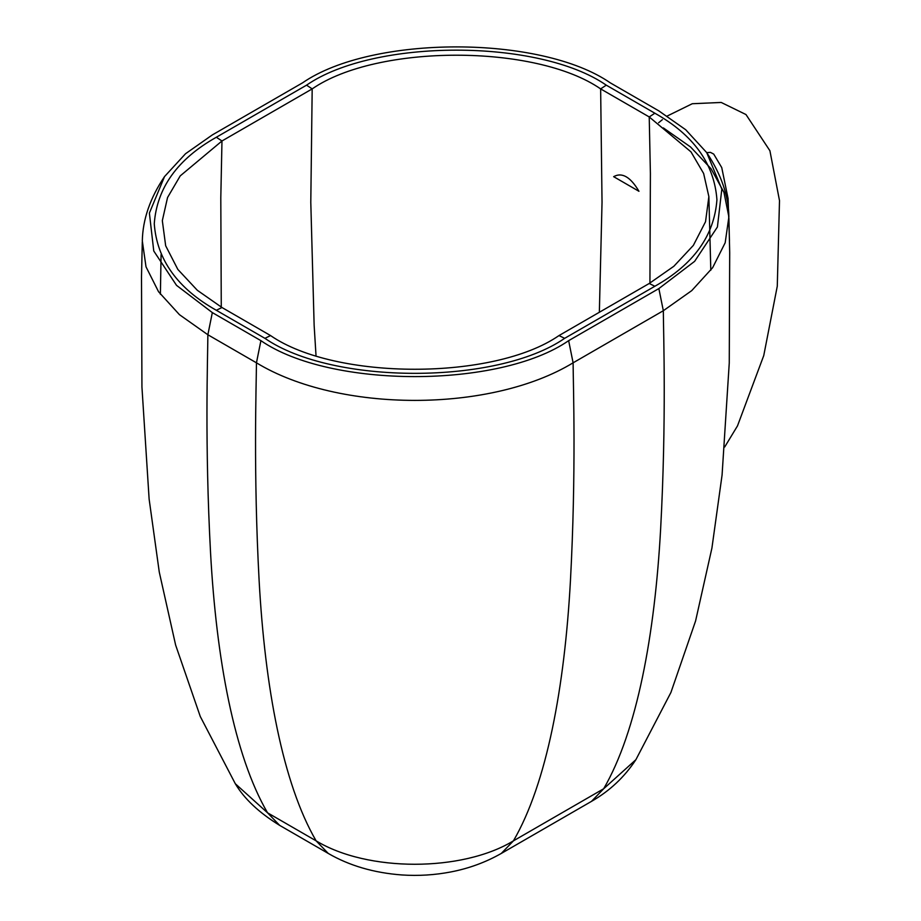 <?xml version="1.0" encoding="UTF-8"?>
<svg xmlns="http://www.w3.org/2000/svg" width="921" height="921" viewBox="0 0 921 921"><rect width="100%" height="100%" fill="white"/><g stroke="black" fill="none" stroke-linecap="round" stroke-linejoin="round"><path stroke-width="1.38" d="M613.651 176.671C622.02 172.02 630.459 176.89 638.967 191.292L613.651 176.671M221.973 307.51L270.555 335.566C335.463 380.488 494.093 380.488 559.001 335.566L649.224 283.484L673.861 266.261L693.352 245.389L705.532 221.719L708.871 196.622L703.632 173.482L690.98 151.873L649.224 116.944L600.642 88.9C535.734 43.978 377.092 43.978 312.184 88.9L221.973 140.982L180.217 175.899L167.553 197.52L162.326 220.649L165.665 245.757L177.845 269.427L197.336 290.299L221.973 307.51L216.331 310.285L264.926 338.341L270.555 335.566M302.549 82.844L212.325 134.927L185.524 153.738L164.514 176.602L149.386 213.085L153.761 250.996L176.533 285.36L212.325 312.599L260.908 340.655C330.167 388.581 499.401 388.581 568.648 340.655L658.86 288.572L694.641 261.334L717.413 226.992L721.822 189.104L706.718 152.621L685.696 129.734L658.86 110.9L610.278 82.844C541.03 34.917 371.796 34.917 302.549 82.844M164.514 176.602C150.123 198.015 142.72 219.474 142.318 240.968L146.013 266.814L158.55 291.727L179.457 314.683L207.87 334.76C207.732 358.338 204.692 443.577 210.552 552.807C216.377 658.722 234.095 755.324 267.539 812.806L279.65 825.366L328.233 853.422L316.122 840.85L267.539 812.806L235.304 783.725C244.261 798.806 259.043 812.69 279.65 825.366M328.233 853.422C349.335 865.671 373.845 872.843 401.763 874.95C418.422 876.067 434.873 875.042 451.129 871.888C469.1 868.399 485.828 862.24 501.323 853.422L513.434 840.85C462.066 872.072 367.502 872.06 316.122 840.85C282.689 783.368 264.96 686.778 259.135 580.852C253.275 471.621 256.314 386.383 256.452 362.816C338.859 412.907 490.674 412.93 573.104 362.816L663.327 310.722L691.74 290.622L712.647 267.677L725.184 242.741L728.879 216.907L723.952 192.316L711.058 168.739L690.577 146.992L663.327 127.904M591.535 801.328L603.658 788.767L513.434 840.85C546.878 783.368 564.596 686.778 570.433 580.852C576.281 471.621 573.242 386.383 573.104 362.816L568.648 340.655M728.902 218.127L729.697 252.596L729.259 362.966L722.076 475.017L711.921 548.064L695.574 621.007L670.914 692.477L635.893 759.687L603.658 788.767C637.09 731.286 654.819 634.696 660.645 528.769C666.505 419.539 663.465 334.3 663.327 310.722L658.86 288.572M212.325 312.599L207.87 334.76L256.452 362.816L260.908 340.655M221.27 307.107L220.798 197.796L221.973 140.982L216.331 137.252C177.58 159.034 156.881 187.872 154.268 223.768C156.881 259.664 177.58 288.503 216.331 310.285M264.926 338.341C332.366 385.013 497.202 385.013 564.642 338.341L559.001 335.566M315.995 355.322L314.142 325.378L310.791 202.321L312.184 88.9L306.555 85.158L216.331 137.252M564.642 338.341L654.854 286.258L649.224 283.484M599.352 312.277L602.035 202.321L600.642 88.9L606.271 85.158C538.831 38.486 373.995 38.486 306.555 85.158M654.854 286.258C693.617 264.465 714.305 235.626 716.929 199.73C714.305 163.834 693.617 134.996 654.854 113.214L649.224 116.944L650.399 173.758L649.927 283.069M654.854 113.214L606.271 85.158M501.323 853.422L591.547 801.339C609.714 790.943 624.519 777.036 635.939 759.618M235.304 783.725L200.283 716.515L175.623 645.045L159.275 572.102L149.121 499.055L141.938 387.004L141.5 276.634L142.294 242.108M728.879 216.93C728.672 196.046 721.293 174.622 706.741 152.633L706.729 152.621M658.619 122.746L662.36 119.672M667.253 116.023L692.27 103.728L721.201 102.45L745.987 114.549L769.91 150.745L779.5 200.617L777.278 286.201L763.751 355.575L737.479 425.905L724.7 446.984M729.478 240.818L728.085 198.556L721.742 167.587L713.729 154.095L710.425 152.356L706.764 152.667M160.392 294.294L161.083 254.564M710.805 270.244L708.871 196.622"/></g></svg>
